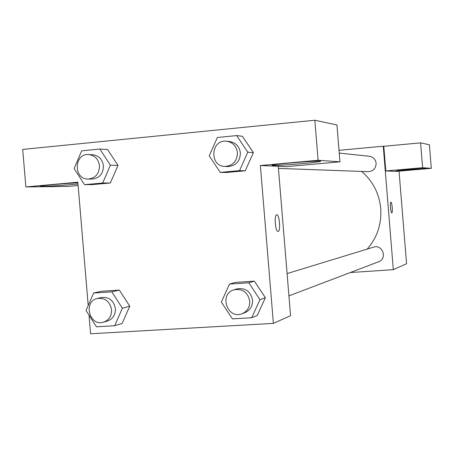 <?xml version="1.0" encoding="UTF-8"?>
<svg xmlns="http://www.w3.org/2000/svg" width="454" height="454" viewBox="0 0 454 454"><rect width="100%" height="100%" fill="white"/><g stroke="black" fill="none" stroke-linecap="round" stroke-linejoin="round"><path stroke-width="0.68" d="M399.043 171.152L406.568 263.734L393.312 269.67L350.267 272.542M390.934 202.229L390.934 202.229C392.057 201.899 392.943 213.057 391.779 212.875C390.667 213.204 389.776 202.087 390.934 202.229L390.934 202.229C392.052 201.911 392.937 213.011 391.779 212.875M385.804 170.942L396.274 171.391L431.3 168.332L422.617 167.713L385.804 170.942L383.795 146.29L383.267 146.205L393.312 269.67M413.288 169.841L396.149 170.959C396.177 170.556 427.577 167.935 426.062 168.468L413.288 169.841M422.617 167.713L420.608 142.868L383.795 146.29M431.3 168.332L429.393 144.747L420.608 142.868M339.013 150.319L383.267 146.205M288.92 295.883L378.687 261.731C387.642 258.74 382.54 244.002 373.642 247.135L287.087 273.58M278.427 168.394L368.234 171.674C373.301 171.243 375.929 168.445 376.122 163.275C375.515 159.303 373.262 156.965 369.369 156.267L339.24 153.094M367.178 249.115C377.183 237.584 381.701 224.072 380.73 208.573C379.249 193.58 372.904 181.197 361.69 171.436M278.257 166.3L286.497 166.658L339.955 161.817L318.106 160.256L260.375 165.528L278.257 166.3L290.549 315.695L273.393 323.379L90.59 333.769L89.024 315.15M339.955 161.817L336.942 124.963L314.826 120.231L22.7 149.428L25.872 186.934L77.844 182.19L88.212 305.491M77.992 183.989L73.809 184.386C57.522 185.896 36.275 186.991 40.979 186.049C43.828 185.323 65.121 183.444 77.895 182.803M302.126 163.639C286.372 165.091 269.409 165.971 272.338 165.148C275.51 163.82 325.649 159.939 320.399 161.42C318.475 161.947 312.386 162.691 302.126 163.639M318.106 160.256L314.826 120.231M78.122 185.521L68.276 186.412L25.872 186.934M102.689 183.024L84.54 184.67L74.098 168.599L81.692 150.824L99.84 149.043L110.396 165.171L102.689 183.024L110.384 182.979L92.485 184.596L110.384 182.979L117.983 165.404L107.575 149.525L118 165.392M93.643 293.034L111.815 291.837L122.381 308.221L114.658 325.734L96.481 326.795L86.033 310.479L93.643 293.034L101.441 291.269L119.357 290.083L129.793 306.195M229.508 284.068L248.809 282.797L259.966 299.668L251.698 317.743L232.391 318.867L221.353 302.069L229.508 284.068L235.354 282.399L254.371 281.139L265.38 297.716M239.536 170.63L220.252 172.372L209.232 155.836L217.364 137.488L236.642 135.593L247.793 152.198L239.536 170.63L245.256 170.778L226.257 172.497L245.256 170.778L253.389 152.646L242.408 136.308L253.406 152.629M260.375 165.528L273.393 323.379M276.736 214.799L276.764 214.793C279.539 214.248 280.867 231.739 278.03 231.438C275.3 231.937 273.961 214.663 276.736 214.799L276.758 214.793C279.511 214.243 280.861 231.58 278.058 231.432M242.113 313.697L244.99 312.602C250.182 310.247 252.702 306.092 252.555 300.128C250.631 291.332 245.432 287.586 236.96 288.892L234.02 289.788C218.612 293.903 227.386 319.888 242.113 313.697C247.345 311.325 249.887 307.137 249.734 301.121C247.799 292.251 242.555 288.477 234.02 289.788M235.354 282.399L254.371 281.139L265.363 297.733L257.214 315.519L251.698 317.743M248.809 282.797L254.371 281.139M259.966 299.668L265.363 297.733M103.546 322.17L107.433 321.04C112.859 319.014 115.515 314.889 115.401 308.652C113.733 300.48 109.056 296.774 101.373 297.535L97.434 298.477C82.844 301.382 89.398 326.846 103.546 322.17C109.011 320.132 111.684 315.967 111.57 309.685C109.885 301.445 105.175 297.711 97.434 298.477M101.441 291.269L119.357 290.083L129.77 306.206L122.154 323.452L114.658 325.734M111.815 291.837L119.357 290.083M122.381 308.221L129.77 306.206M224.985 166.442L227.999 166.55C235.978 165.841 240.109 161.289 240.387 152.896C239.4 146.443 235.842 142.658 229.701 141.546L226.694 141.228C210.821 139.003 208.982 166.425 224.985 166.442C233.021 165.727 237.181 161.136 237.465 152.675C236.472 146.165 232.879 142.352 226.694 141.228M236.642 135.593L242.408 136.308M247.793 152.198L253.389 152.646M220.252 172.372L226.257 172.497M88.201 179.041L92.219 179.052C99.511 178.167 103.245 173.763 103.427 165.829C102.383 159.269 98.802 155.574 92.69 154.746L88.678 154.542C73.792 153.242 73.298 179.58 88.201 179.041C95.544 178.155 99.307 173.712 99.488 165.716C98.439 159.104 94.835 155.382 88.678 154.542M99.84 149.043L107.575 149.525M110.396 165.171L117.983 165.404M84.54 184.67L92.485 184.596"/></g></svg>
